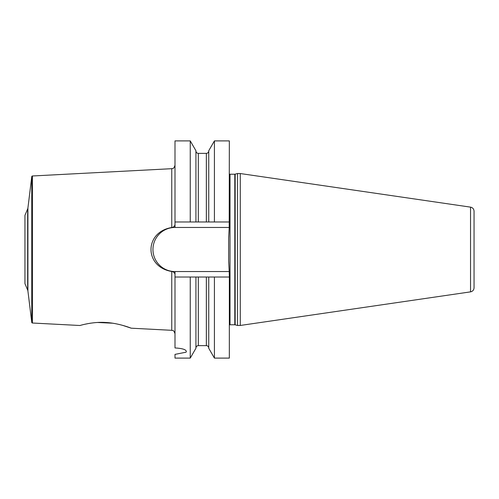 <?xml version="1.0" encoding="UTF-8"?>
<svg xmlns="http://www.w3.org/2000/svg" width="499" height="499" viewBox="0 0 499 499"><rect width="100%" height="100%" fill="white"/><g stroke="black" fill="none" stroke-linecap="round" stroke-linejoin="round"><path stroke-width="0.75" d="M24.95 283.675L24.95 215.325L27.663 208.931L27.663 290.069L24.95 283.675M198.321 221.986L206.349 221.986L206.349 153.374L198.321 153.374L198.321 221.986L190.25 221.986L190.25 140.899L195.926 150.735L195.926 221.986L174.993 221.986L174.993 224.581C174.7 226.247 173.621 227.22 171.756 227.513L171.756 168.687L32.41 175.985A0.686 0.686 0 0 0 31.768 176.584L27.913 208.008A3.418 3.418 0 0 1 27.663 208.931M171.756 227.513C144.08 232.104 144.08 266.896 171.756 271.487L171.756 330.313L131.243 328.192C131.961 328.485 118.98 323.078 105.532 322.473C92.39 321.562 79.46 325.654 79.977 325.504L32.41 323.015A0.686 0.686 0 0 1 31.768 322.416L27.913 290.992A3.418 3.418 0 0 0 27.663 290.069M131.243 328.192L122.729 325.385M119.666 324.587L118.937 324.412M112.606 323.202L97.467 322.479M96.319 322.554L95.272 322.641M95.228 322.641L93.806 322.778M90.618 323.184L89.658 323.333M88.647 323.508L84.973 324.238M171.756 271.487C173.621 271.78 174.7 272.753 174.993 274.419L174.993 347.953C182.391 348.377 186.171 349.581 186.327 351.552L186.115 352.175L174.993 354.384L174.993 358.101L190.25 358.101L190.25 277.014L195.926 277.014L195.926 348.265L190.25 358.101M206.349 221.986L229.334 221.986L208.744 221.986L208.744 150.735L214.42 140.899L229.334 140.899L229.203 227.457L174.993 227.457A22.043 22.043 0 0 0 152.95 249.5A22.043 22.043 0 0 0 174.993 271.543L229.203 271.543L229.334 277.014L208.744 277.014L214.42 277.014L214.42 358.101L229.334 358.101L229.334 277.014M174.993 221.986L174.993 140.899L190.25 140.899M214.42 358.101L208.744 348.265L208.744 277.014L206.349 277.014L206.349 345.626C207.802 345.77 208.601 346.568 208.744 348.021M174.993 277.014L206.349 277.014M229.203 227.457L228.654 238.035L228.654 260.965L229.203 271.543M237.536 249.5L237.536 173.54L240.275 173.54L240.275 325.46L237.536 325.46L237.536 249.5M470.538 291.865L470.538 207.135C472.709 207.621 473.882 208.969 474.05 211.189L474.05 287.811C473.882 290.031 472.709 291.379 470.538 291.865L240.275 325.46M474.05 217.034L474.05 249.5M214.42 140.899L214.42 221.986M27.913 208.008L27.913 290.992M31.768 176.584L31.768 322.416M32.41 175.985L32.41 323.015M174.993 224.581L174.993 227.457M174.993 274.419L174.993 271.543M229.334 174.039L230.02 174.226L230.02 324.774L229.334 324.961M230.02 324.774L234.804 324.774L234.804 174.226L237.536 173.54M235.16 174.176L235.16 324.824L234.804 324.774M198.321 277.014L198.321 345.626L206.349 345.626M171.756 168.687C172.698 167.976 173.371 169.916 174.993 165.269M171.756 330.313C172.698 331.024 173.371 329.084 174.993 333.731M230.02 174.226L234.804 174.226M235.16 324.824L237.536 325.46M470.538 207.135L240.275 173.54M206.349 153.374C207.802 153.23 208.601 152.432 208.744 150.979M198.321 153.374C196.868 153.23 196.07 152.432 195.926 150.979M198.321 345.626C196.868 345.77 196.07 346.568 195.926 348.021"/></g></svg>

